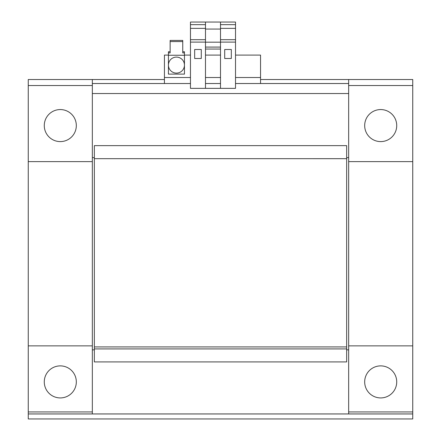 <?xml version="1.0" encoding="UTF-8"?>
<svg xmlns="http://www.w3.org/2000/svg" width="441" height="441" viewBox="0 0 441 441"><rect width="100%" height="100%" fill="white"/><g stroke="black" fill="none" stroke-linecap="round" stroke-linejoin="round"><path stroke-width="0.66" d="M176.444 73.112A8.01 8.01 0 0 1 168.434 65.103A8.01 8.01 0 0 1 176.444 57.093A8.01 8.01 0 0 1 184.454 65.103A8.01 8.01 0 0 1 176.444 73.112M168.434 65.103A8.01 8.01 0 0 1 176.444 57.093A8.01 8.01 0 0 1 184.454 65.103A8.01 8.01 0 0 1 176.444 73.112A8.01 8.01 0 0 1 168.434 65.103L168.434 74.116L184.454 74.116L184.454 55.252L168.434 55.252L168.434 65.103M60.301 365.881A16.019 16.019 0 0 1 76.321 381.906A16.019 16.019 0 0 1 60.301 397.925A16.019 16.019 0 0 1 44.276 381.906A16.019 16.019 0 0 1 60.301 365.881M380.699 397.925A16.019 16.019 0 0 1 364.679 381.906A16.019 16.019 0 0 1 380.699 365.881A16.019 16.019 0 0 1 396.724 381.906A16.019 16.019 0 0 1 380.699 397.925M380.699 141.6A16.019 16.019 0 0 1 364.679 125.58A16.019 16.019 0 0 1 380.699 109.561A16.019 16.019 0 0 1 396.724 125.58A16.019 16.019 0 0 1 380.699 141.6M60.301 109.561A16.019 16.019 0 0 1 76.321 125.58A16.019 16.019 0 0 1 60.301 141.6A16.019 16.019 0 0 1 44.276 125.58A16.019 16.019 0 0 1 60.301 109.561M205.478 24.652L190.462 24.652L190.462 22.05L205.478 22.05L205.478 42.104L190.462 42.104L190.462 88.36L220.5 88.36L220.5 42.104L235.522 42.104L235.522 88.36L220.5 88.36M205.478 42.104L205.478 88.36M201.278 49.486L201.278 58.493L194.668 58.493L194.668 49.486L201.278 49.486M231.316 49.486L231.316 58.493L224.706 58.493L224.706 49.486L231.316 49.486M346.659 145.635L346.659 361.912L94.341 361.912L94.341 145.64L346.659 145.635L94.341 145.64M346.659 158.677L94.341 158.677L346.659 158.683M346.659 348.919L94.341 348.919M190.462 24.652L190.462 42.104M205.478 39.701L190.462 39.701M205.478 28.367L190.462 28.367M235.522 42.104L235.522 22.05L220.5 22.05L220.5 42.104M235.522 39.701L220.5 39.701M235.522 28.367L220.5 28.367M235.522 24.652L220.5 24.652M205.478 22.05L220.5 22.05M205.478 29.056L220.5 29.056M205.478 42.182L220.5 42.182M205.478 47.082L220.5 47.082M205.478 49.05L220.5 49.05M92.34 93.542L348.66 93.542M92.34 157.619L94.341 157.619M346.659 157.619L348.66 157.619M348.66 161.626L348.66 79.523L412.743 79.523L412.743 161.626L348.66 161.626L348.66 345.86L412.743 345.86L412.743 411.944L348.66 411.944L348.66 345.86M28.257 161.626L28.257 79.523L92.34 79.523L92.34 161.626L28.257 161.626L28.257 345.86L92.34 345.86L92.34 411.944L28.257 411.944L28.257 345.86M168.434 55.092L164.432 55.092L164.432 83.525L92.34 83.525M348.66 83.525L260.548 83.525L260.548 55.092L235.522 55.092M260.548 83.525L235.522 83.525M220.5 83.525L205.478 83.525M190.462 83.525L164.432 83.525M92.34 79.523L164.432 79.523M260.548 79.523L348.66 79.523M220.5 55.092L205.478 55.092M190.462 55.092L184.454 55.092M348.66 411.944L348.66 413.945M28.257 411.944L28.257 413.945L412.743 413.945L412.743 411.944M92.34 413.945L92.34 411.944M412.743 413.945L412.743 418.95L28.257 418.95L28.257 413.945M346.659 349.862L348.66 349.862M92.34 349.862L94.341 349.862M92.34 161.626L92.34 345.86M412.743 345.86L412.743 161.626M170.138 51.757L168.434 51.757L168.434 52.892L170.138 52.892L170.138 40.429L182.75 40.429L182.75 52.892L184.454 52.892L184.454 55.252M182.75 41.564L170.138 41.564M168.434 52.892L168.434 55.252M184.454 52.892L184.454 51.757L182.75 51.757M346.659 346.918L94.341 346.918M348.66 85.532L412.743 85.532M92.34 85.532L28.257 85.532M235.522 77.522L260.548 77.522M164.432 77.522L190.462 77.522M205.478 77.522L220.5 77.522"/></g></svg>
